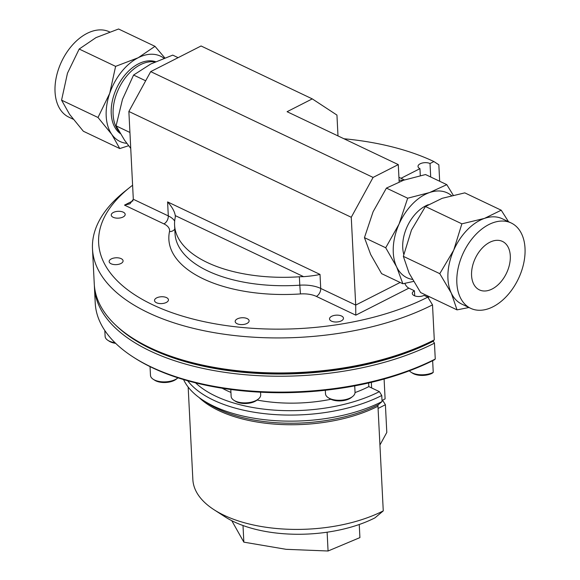 <?xml version="1.0" encoding="UTF-8"?>
<svg xmlns="http://www.w3.org/2000/svg" width="580" height="580" viewBox="0 0 580 580"><rect width="100%" height="100%" fill="white"/><g stroke="black" fill="none" stroke-linecap="round" stroke-linejoin="round"><path stroke-width="0.87" d="M382.901 400.729L385.403 404.731L378.08 408.458M231.775 520.688L243.846 542.148L286.099 549.318L328.07 551L359.912 537.609L359.252 524.501M213.998 509.704L225.018 516.816A99.84 49.01 -2.9 0 0 233.921 521.746A99.84 49.01 -2.9 0 0 374.941 517.867L383.264 510.893A112.716 55.332 -2.9 0 1 224.054 515.272A112.716 55.332 -2.9 0 1 213.998 509.704A112.716 55.332 -2.9 0 1 192.857 479.559L188.167 387.07M379.929 445.005L386.802 432.448L385.403 404.731M183.57 379.574A119.161 58.493 -2.9 0 0 203.131 400.316A119.161 58.493 -2.9 0 0 213.759 406.196A119.161 58.493 -2.9 0 0 382.068 401.57L378.515 404.55A3.219 1.885 -117 0 0 377.964 406.217L383.264 510.893M222.227 388.245A100.644 49.401 -2.9 0 0 226.679 390.521A100.644 49.401 -2.9 0 0 230.942 392.428M257.092 400.048A100.644 49.401 -2.9 0 0 330.897 399.286A13.101 6.431 177.1 0 1 329.715 398.634L328.265 397.699A14.79 7.264 177.1 0 1 325.496 393.748L325.315 390.267M355.04 392.573A100.644 49.401 -2.9 0 0 368.829 386.613L379.392 391.638L381.763 395.502L382.068 401.57M187.681 380.763A119.161 58.493 -2.9 0 0 213.447 400.127A119.161 58.493 -2.9 0 0 381.763 395.502M382.01 400.468L385.105 398.895L384.098 379.045M195.583 382.858A115.942 56.913 -2.9 0 0 379.392 391.638M327.12 532.201L328.07 551M243.005 525.524L243.846 542.148M371.345 382.336L371.635 387.947M430.701 176.994L430.019 163.524A6.974 3.422 -2.9 0 0 420.174 163.792A6.974 3.422 -2.9 0 0 418.021 166.438A6.974 3.422 -2.9 0 0 419.949 168.649L420.304 175.631M341.315 320.87A6.974 3.422 -2.9 0 0 343.462 318.224A6.974 3.422 -2.9 0 0 339.155 315.31A6.974 3.422 -2.9 0 0 331.68 316.288A6.974 3.422 -2.9 0 0 329.534 318.927A6.974 3.422 -2.9 0 0 333.841 321.849A6.974 3.422 -2.9 0 0 341.315 320.87M246.957 323.459A6.974 3.422 -2.9 0 0 249.11 320.82A6.974 3.422 -2.9 0 0 244.804 317.898A6.974 3.422 -2.9 0 0 237.329 318.877A6.974 3.422 -2.9 0 0 235.183 321.523A6.974 3.422 -2.9 0 0 239.489 324.438A6.974 3.422 -2.9 0 0 246.957 323.459M166.293 302.463A6.974 3.422 -2.9 0 0 168.446 299.824A6.974 3.422 -2.9 0 0 164.14 296.902A6.974 3.422 -2.9 0 0 156.665 297.881A6.974 3.422 -2.9 0 0 154.519 300.527A6.974 3.422 -2.9 0 0 158.826 303.442A6.974 3.422 -2.9 0 0 166.293 302.463M120.937 263.501A6.974 3.422 -2.9 0 0 123.083 260.862A6.974 3.422 -2.9 0 0 118.777 257.94A6.974 3.422 -2.9 0 0 111.302 258.919A6.974 3.422 -2.9 0 0 109.156 261.565A6.974 3.422 -2.9 0 0 113.462 264.48A6.974 3.422 -2.9 0 0 120.937 263.501M123.032 217.021A6.974 3.422 -2.9 0 0 125.186 214.375A6.974 3.422 -2.9 0 0 120.879 211.461A6.974 3.422 -2.9 0 0 113.404 212.439A6.974 3.422 -2.9 0 0 111.251 215.079A6.974 3.422 -2.9 0 0 115.558 218A6.974 3.422 -2.9 0 0 123.032 217.021M92.488 248.914L94.264 283.946A201.282 98.803 -2.9 0 0 132.03 337.77A201.282 98.803 -2.9 0 0 434.289 339.894L432.513 304.863A201.282 98.803 177.1 0 1 216.811 333.101A201.282 98.803 177.1 0 1 92.488 248.914A201.282 98.803 177.1 0 1 124.62 191.545L129.739 187.456A194.844 95.642 -2.9 0 0 169.229 311.692A194.844 95.642 -2.9 0 0 427.779 297.141L424.074 295.38A6.974 3.422 -2.9 0 1 416.599 296.358A6.974 3.422 -2.9 0 1 412.293 293.437A6.974 3.422 -2.9 0 1 414.439 290.798L408.878 288.151A6.438 3.777 63 0 1 404.825 283.373M430.019 163.524L433.898 161.552L438.835 164.785L439.669 181.264M434.289 339.894L433.245 340.764A199.672 98.013 177.1 0 1 133.407 338.662L132.03 337.77M400.998 178.292L419.949 168.649M433.898 161.552A194.844 95.642 -2.9 0 0 343.94 138.75M132.602 185.23A194.844 95.642 -2.9 0 0 129.739 187.456M299.367 276.783A118.088 57.964 177.1 0 1 174.587 225.091L175.015 233.501A118.088 57.964 -2.9 0 0 207.698 270.904A118.088 57.964 -2.9 0 0 299.795 285.186L299.367 276.783A26.84 13.173 177.1 0 1 303.601 276.66L175.269 215.608C174.645 211.512 172.086 206.944 167.591 201.905L320.015 274.42L320.718 288.434L355.707 305.08L351.262 217.275L373.092 177.422L398.279 164.604L399.156 181.874M174.587 225.091A118.088 57.964 177.1 0 1 175.174 217.696A26.84 13.173 177.1 0 0 175.305 216.014A26.84 13.173 177.1 0 0 175.269 215.608M400.142 282.467L355.707 305.08L355.786 315.165L316.354 296.402A20.394 10.012 -2.9 0 0 300.447 293.937A124.526 61.125 177.1 0 1 203.333 278.879A124.526 61.125 177.1 0 1 169.483 231.623A20.394 10.012 -2.9 0 0 163.937 223.887L124.504 205.124L129.956 203.826L133.313 199.274L128.869 111.469L150.698 71.615L201.071 45.98L312.272 98.883L336.944 115.072L337.995 135.923M373.092 177.422L150.698 71.615M351.262 217.275L128.869 111.469M312.272 98.883L287.086 111.701L398.279 164.604M320.015 274.42C315.926 275.384 310.459 276.131 303.601 276.66M427.779 297.141L432.513 304.863M414.7 295.851L414.439 290.798M427.25 296.887A155.657 76.408 -2.9 0 0 428.141 296.133M428.127 297.707A155.657 76.408 -2.9 0 0 429.301 296.685M115.985 325.423A199.672 98.013 -2.9 0 0 433.267 341.228L434.456 343.157L435.261 359.042L434.217 359.912A199.672 98.013 -2.9 0 1 134.379 357.809L133.001 356.925A201.282 98.803 -2.9 0 0 435.261 359.042M432.782 340.996L433.267 341.228M94.373 285.577A201.282 98.803 -2.9 0 0 94.431 287.216A201.282 98.803 -2.9 0 0 218.747 371.403A201.282 98.803 -2.9 0 0 434.456 343.157M94.431 287.216L95.236 303.094A201.282 98.803 -2.9 0 0 133.001 356.925M368.648 382.967L368.829 386.613M73.181 119.212L68.853 117.153A47.234 30.435 -64.6 0 1 55.042 91.85A47.234 30.435 -64.6 0 1 72.826 44.602A47.234 30.435 -64.6 0 1 109.439 31.849L109.555 31.9M120.212 133.516A40.259 25.941 -64.6 0 1 111.229 113.622A40.259 25.941 -64.6 0 1 125.338 74.552A40.259 25.941 -64.6 0 1 155.585 61.683M119.096 131.595A40.259 25.941 -64.6 0 1 113.122 114.521A40.259 25.941 -64.6 0 1 140.411 64.706A40.259 25.941 -64.6 0 1 154.962 61.966M130.739 148.4L124.569 140.208L116.087 125.867L122.496 99.34L133.588 75.037L150.829 63.967L172.746 55.114L178.103 57.667M128.629 145.718L119.777 148.567L83.346 131.239L69.549 114.311L61.574 100.159L67.469 73.21L79.184 49.039L95.961 37.635L118.559 29L154.99 46.335L164.8 57.898M119.777 148.567L111.802 134.415L98.005 117.486L61.574 100.159M79.184 49.039L115.609 66.367L138.214 57.739L154.99 46.335M98.005 117.486L109.722 93.315L115.609 66.367M126.839 143.347A47.234 30.435 -64.6 0 1 111.802 134.415A47.234 30.435 -64.6 0 1 109.722 93.315A47.234 30.435 -64.6 0 1 138.214 57.739A47.234 30.435 -64.6 0 1 163.951 58.217M129.927 132.457L116.087 125.867M145.674 80.787L133.588 75.037M482.444 247.841A26.84 17.291 -64.6 0 1 502.468 241.425A26.84 17.291 -64.6 0 1 499.423 283.475A26.84 17.291 -64.6 0 1 479.406 289.891A26.84 17.291 -64.6 0 1 482.444 247.841M475.991 234.298A47.234 30.435 115.4 0 0 470.641 308.313A47.234 30.435 115.4 0 0 505.883 297.018A47.234 30.435 115.4 0 0 511.226 223.003A47.234 30.435 115.4 0 0 475.991 234.298M511.226 223.003L502.331 218.776A47.234 30.435 115.4 0 0 484.459 218.399A47.234 30.435 115.4 0 0 467.096 230.064A47.234 30.435 115.4 0 0 453.734 250.132A47.234 30.435 115.4 0 0 451.32 293.161A47.234 30.435 115.4 0 0 461.745 304.079L470.641 308.313M508.529 221.719L501.221 210.207L464.79 192.872L442.199 198.302L425.437 206.502L411.481 230.028L403.346 256.338L409.06 273.057L420.601 292.545L457.033 309.88L468.952 307.509M428.294 204.711A33.865 21.823 115.4 0 0 416.469 212.845A33.865 21.823 115.4 0 0 403.767 254.337M501.221 210.207L484.459 218.399L461.868 223.829L453.734 250.132L439.778 273.666L451.32 293.161L457.033 309.88M439.778 273.666L403.346 256.338M461.868 223.829L425.437 206.502M399.076 180.278A40.259 25.941 -64.6 0 1 403.245 180.344M412.373 279.408A46.965 30.262 -64.6 0 1 396.633 266.88A46.965 30.262 -64.6 0 1 399.04 224.097A46.965 30.262 -64.6 0 1 429.584 192.545A46.965 30.262 -64.6 0 1 451.508 195.576M453.212 195.163L446.81 184.657L429.584 192.545L407.682 198.208L399.04 224.097L385.714 247.762L396.633 266.88L402.875 283.765L413.525 281.416M402.875 283.765L381.611 273.651L370.692 254.533L364.45 237.648L373.092 211.758L386.418 188.094L403.644 180.206L425.546 174.544L446.81 184.657M386.418 188.094L407.682 198.208M364.45 237.648L385.714 247.762M177.951 377.826A14.79 7.264 177.1 0 1 177.661 378.066L176.32 379.139A13.101 6.431 177.1 0 1 155.868 380.879A13.101 6.431 177.1 0 1 154.701 380.233L153.25 379.298A14.79 7.264 177.1 0 1 150.481 375.347L150.039 366.632M177.661 378.066A14.79 7.264 177.1 0 1 154.57 380.03A14.79 7.264 177.1 0 1 153.25 379.298M260.55 392.203L260.688 394.842A14.79 7.264 177.1 0 1 258.325 399.062L256.983 400.135A13.101 6.431 177.1 0 1 236.531 401.875A13.101 6.431 177.1 0 1 235.364 401.229L233.914 400.294A14.79 7.264 177.1 0 1 231.137 396.343L230.796 389.492M258.325 399.062A14.79 7.264 177.1 0 1 235.233 401.026A14.79 7.264 177.1 0 1 233.914 400.294M354.721 385.881L355.04 392.247A14.79 7.264 177.1 0 1 352.676 396.466L351.335 397.539A13.101 6.431 177.1 0 1 330.883 399.279M352.676 396.466A14.79 7.264 177.1 0 1 329.585 398.431A14.79 7.264 177.1 0 1 328.265 397.699M432.651 360.702L433.238 372.367L432.151 373.281A13.101 6.431 177.1 0 1 413.641 373.796A13.101 6.431 177.1 0 1 412.474 373.143L411.032 372.215A14.79 7.264 177.1 0 1 409.364 370.808M433.238 372.367A14.79 7.264 177.1 0 1 412.344 372.94A14.79 7.264 177.1 0 1 411.032 372.215M115.674 343.353A13.101 6.431 177.1 0 1 110.504 341.917A13.101 6.431 177.1 0 1 109.337 341.272L107.894 340.337A14.79 7.264 177.1 0 1 105.118 336.385L104.821 330.535M114.978 342.678A14.79 7.264 177.1 0 1 109.214 341.069A14.79 7.264 177.1 0 1 107.894 340.337M199.078 397.517A112.716 55.332 -2.9 0 0 218.747 410.596A112.716 55.332 -2.9 0 0 377.964 406.217M203.131 400.316L207.836 403.354A113.665 55.796 -2.9 0 0 217.971 408.965A113.665 55.796 -2.9 0 0 378.515 404.55M169.483 231.623A6.438 5.568 -168.3 0 0 174.79 229.035M408.878 288.151L355.786 315.165M124.504 205.124L133.066 200.767M133.313 199.274L168.301 215.912L167.591 201.905M163.937 223.887A6.438 4.147 115.4 0 0 168.301 215.912A26.84 13.173 177.1 0 1 174.667 221.096M300.447 293.937L299.795 285.186A26.84 13.173 177.1 0 1 320.718 288.434A6.438 4.147 115.4 0 1 316.354 296.402M398.924 177.299L404.449 179.93"/></g></svg>
